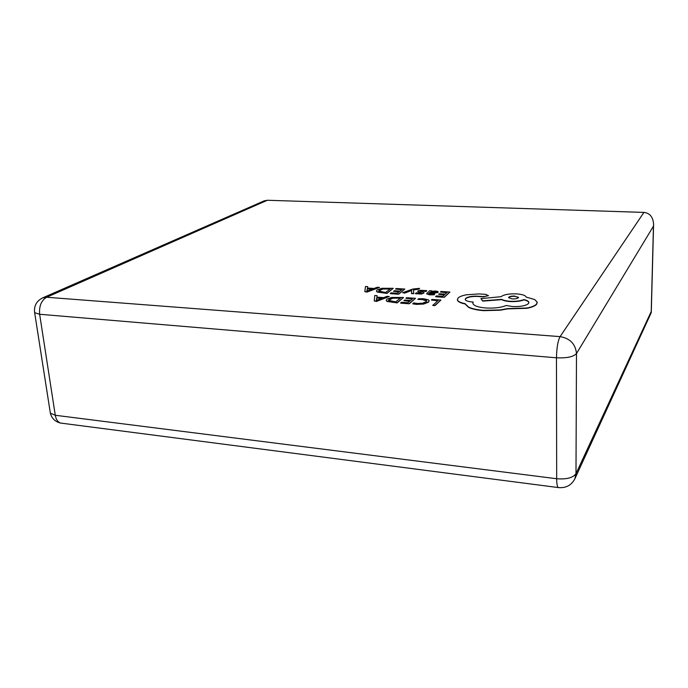<?xml version="1.0" encoding="UTF-8"?>
<svg xmlns="http://www.w3.org/2000/svg" width="688" height="688" viewBox="0 0 688 688"><rect width="100%" height="100%" fill="white"/><g stroke="black" fill="none" stroke-linecap="round" stroke-linejoin="round"><path stroke-width="1.03" d="M402.609 292.692L404.725 293.105L411.691 290.448L411.467 293.561L413.755 293.716L413.497 289.648L417.822 288.736L418.897 289.149L419.542 288.341L412.852 289.037L402.609 292.692L404.725 293.105M413.514 289.923L418.897 289.149M426.569 293.802L429.656 294.868L434.102 294.817L434.799 293.931L430.43 294.103L428.779 293.613L429.08 293.079L437.972 292.262L437.826 291.454L435.444 290.998L431.075 291.385L431.711 290.843L429.673 290.706L426.569 293.742L429.647 294.602L434.094 294.541L434.799 293.931M431.522 291.282L431.711 290.843M428.813 293.673L437.981 292.538L438.187 292.004M440.38 292.013L447.131 292.46L445.239 294.137L439.314 293.742L438.652 294.309L444.594 294.705L442.771 296.322L436.338 295.883L435.676 296.743L444.285 297.328L449.9 292.039L441.034 291.454L440.38 292.013L446.847 292.718M438.652 294.309L444.302 294.963M412.791 303.597L416.532 304.096L423.653 303.761L428.452 301.894L429.097 300.561L428.469 299.865L423.541 298.764L418.579 298.747L417.822 299.383L422.535 299.34L426.199 300.174L426.655 300.69L426.121 301.774L422.518 303.227L417.238 303.485L413.643 302.892L412.809 303.881L416.541 304.38L423.662 304.044L428.469 302.178L429.123 300.905M417.822 299.383L422.544 299.615L426.672 301M267.357 200.26L46.629 297.25L42.613 297.895L264.166 200.862L267.357 200.26L643.925 212.411C649.799 213.065 653.024 216.987 653.6 224.159L653.454 226.18L576.492 353.537L575.985 473.662L651.218 311.526L651.278 312.576L574.867 478.814L575.985 473.662C573.027 477.825 566.594 479.51 556.678 478.736L556.463 357.794L39.646 314.27L55.281 415.268L556.678 478.736C556.721 483.664 557.237 486.605 558.209 487.551L558.94 487.654M431.342 300.037L438.05 300.501L432.795 305.446L435.005 305.601L440.896 300.063L432.021 299.443L431.342 300.037L437.757 300.759M405.911 298.274L412.671 298.738L410.573 300.467L404.639 300.054L403.916 300.647L409.859 301.06L407.838 302.729L401.396 302.273L400.674 303.15L409.291 303.769L415.509 298.308L406.625 297.698L405.911 298.274L412.361 298.996M403.916 300.647L409.549 301.318M386.2 300.355L387.034 301.43L397.148 302.901L403.521 297.483L391.764 297.44L386.88 299.16L386.226 300.415L387.017 301.155L397.131 302.625L403.521 297.483M376.947 297.139L377.067 295.651L374.771 295.496L374.238 300.991L376.491 301.155L389.313 296.502L387 296.339L383.646 297.612L376.895 297.139L377.067 295.651M374.238 300.991L376.508 301.43L389.313 296.502M420.076 291.325L423.068 290.99L426.018 291.549L426.758 290.646L420.153 290.293L417.926 290.955L417.9 291.574L421.692 292.959M419.981 292.211L421.649 293.002L416.188 292.873L415.466 293.75L421.624 294.025L424.014 292.864M417.754 291.437L419.99 292.477M395.548 289.055L402.067 289.485L399.995 291.119L394.258 290.732L393.536 291.291L399.281 291.678L397.268 293.243L391.051 292.821L390.337 293.664L398.653 294.232L404.836 289.072L396.254 288.513L395.548 289.055L401.758 289.734M393.536 291.291L398.963 291.927M376.413 291.067L377.187 292.065L386.931 293.432L393.261 288.315L381.883 288.289L377.101 289.915L376.431 291.119L377.179 291.798L386.914 293.157L393.261 288.315M367.555 288.031L367.702 286.629L365.491 286.483L364.812 291.66L366.988 291.807L379.535 287.412L377.299 287.266L374.023 288.461L367.495 288.031L367.702 286.629M364.812 291.66L367.005 292.082L379.535 287.412M457.374 299.65L457.434 300.192C457.993 301.774 460.521 303.021 465.028 303.915L468.605 307.398C472.174 309.058 477.197 310.142 483.673 310.649L500.391 310.202L507.581 308.869L526.845 308.31C531.833 307.347 535.075 306.014 536.588 304.32L537.208 302.634M465.191 299.478L465.656 298.695C467.814 297.087 471.701 296.339 477.317 296.442L483.466 296.889L488.48 295.556M472.828 303.21L473.138 302.015L472.157 301.955C468.021 301.585 465.707 300.785 465.208 299.564L465.647 298.411C467.806 296.812 471.693 296.055 477.309 296.167L483.458 296.614L488.351 295.737L485.952 294.395L478.839 293.922L466.24 294.808C462.293 295.591 459.593 296.631 458.122 297.947L457.425 299.916C457.984 301.499 460.513 302.737 465.019 303.632L468.597 307.115C472.166 308.774 477.197 309.849 483.664 310.357L500.382 309.918L507.581 308.585L526.845 308.026C531.833 307.063 535.075 305.73 536.58 304.027L537.165 302.109L534.714 299.555L526.225 297.104C525.546 295.427 522.373 294.352 516.705 293.888C509.103 293.613 503.883 294.55 501.062 296.7L480.912 298.626L482.744 300.845L501.801 299.366C503.392 300.329 506.11 300.966 509.954 301.258C515.794 301.525 520.455 300.974 523.929 299.59C526.87 300.278 528.513 301.198 528.874 302.342L528.487 303.563C525.727 305.833 520.369 306.822 512.414 306.521L506.213 305.481C501.199 307.588 494.397 308.43 485.814 308C478.108 307.295 473.8 305.782 472.88 303.477L473.138 302.015M480.912 298.626L482.752 301.12L501.81 299.641C503.401 300.613 506.119 301.241 509.954 301.542C515.802 301.808 520.463 301.258 523.929 299.865C526.87 300.561 528.522 301.482 528.874 302.625L528.891 302.729M432.786 305.162L435.005 305.601M434.997 305.317L440.896 300.063M400.657 302.875L409.291 303.769M409.274 303.485L415.509 298.308M395.738 301.869L400.683 297.913L392.762 297.938L389.124 299.297L388.531 300.364L395.738 301.869M400.364 298.162L392.779 298.214L388.531 300.346M382.244 298.136L376.792 297.758L376.25 300.415L382.244 298.136M381.625 298.368L376.809 298.024L376.465 300.045M435.667 296.468L444.285 297.328M444.276 297.053L449.9 292.039M434.756 292.589L435.943 291.936L434.326 291.471L431.763 291.609L429.639 292.606L434.756 292.589M435.891 292.116L431.772 291.875L429.957 292.606M415.457 293.475L421.606 293.75L423.834 293.088L423.92 292.486L420.084 291.033L423.06 290.723L426.018 291.549M426.001 291.282L426.758 290.646M404.707 292.83L411.157 290.68M411.149 290.413L411.751 290.284M411.458 293.286L413.737 293.441M418.889 288.874L419.542 288.341M390.32 293.389L398.653 294.232M398.636 293.957L404.836 289.072M385.59 292.46L390.492 288.719L382.829 288.762L379.269 290.044L378.667 291.058L385.59 292.46M390.173 288.969L382.846 289.029L378.667 291.05M372.638 288.96L367.375 288.607L366.773 291.119L372.638 288.96M372.019 289.184L367.392 288.874L366.996 290.757M514.848 296.064C510.995 295.986 508.896 296.519 508.552 297.663L512.225 298.919C516.017 299.013 518.124 298.48 518.537 297.328L514.848 296.339C511.408 296.244 509.309 296.7 508.57 297.706M518.528 297.56L514.848 296.339M34.495 311.707L34.658 312.687L39.646 314.27C38.992 306.1 41.323 300.432 46.629 297.25L560.075 336.63L643.925 212.411M651.218 311.526L653.454 226.18M50.155 411.888L50.353 413.161L55.281 415.268C56.02 419.422 57.758 422.019 60.484 423.051L62.488 423.309M556.463 357.794C566.749 358.276 573.422 356.866 576.492 353.537C575.512 343.991 570.042 338.35 560.075 336.63C557.882 340.835 556.678 347.887 556.463 357.794M42.613 297.895C36.43 301.077 33.781 306.005 34.658 312.687L50.353 413.161C51.72 418.373 55.1 421.667 60.484 423.051L558.209 487.551C565.785 488.308 571.341 485.393 574.867 478.814M651.287 312.275L653.583 224.752"/></g></svg>
